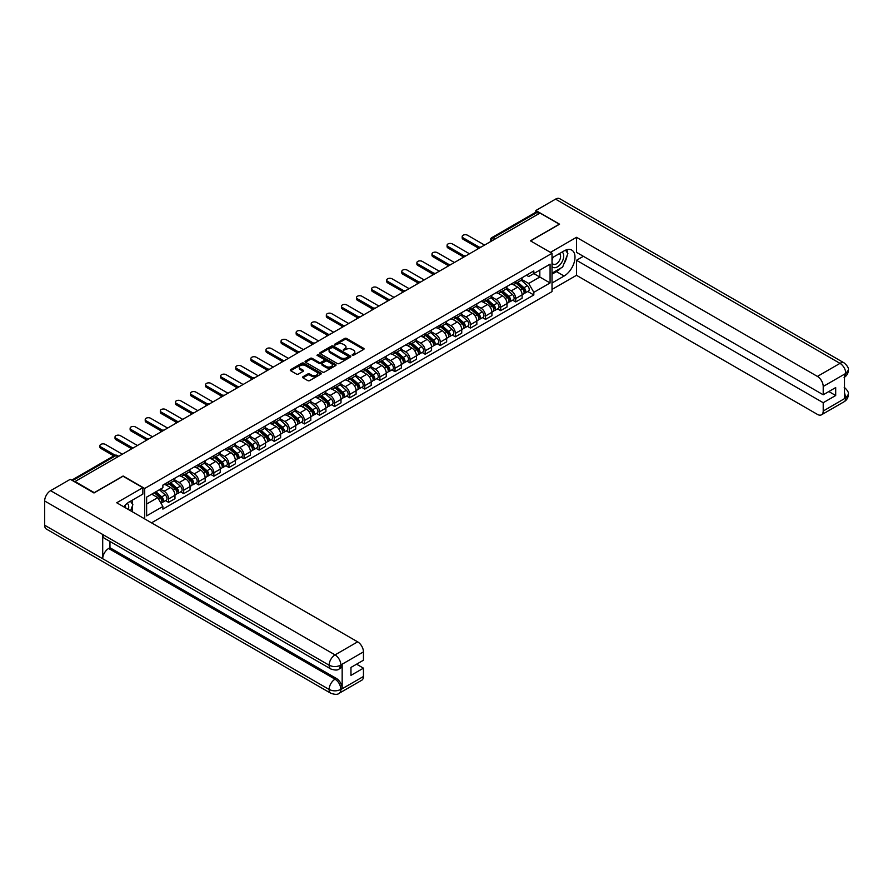 <?xml version="1.0" encoding="UTF-8"?>
<svg xmlns="http://www.w3.org/2000/svg" width="893" height="893" viewBox="0 0 893 893"><rect width="100%" height="100%" fill="white"/><g stroke="black" fill="none" stroke-linecap="round" stroke-linejoin="round"><path stroke-width="1.34" d="M352.255 355.247L353.583 355.247L363.674 349.431A1.339 0.77 0 0 0 364.065 348.873A1.339 0.77 0 0 0 363.674 348.326L346.573 338.458A1.339 0.77 0 0 0 344.676 338.458L334.585 344.285L334.585 345.055L337.219 344.296A4.298 2.478 0 0 1 343.303 344.296L344.72 345.122A4.298 2.478 0 0 1 345.982 346.875A4.298 2.478 0 0 1 344.72 348.627L343.414 350.156L346.049 349.397A4.298 2.478 0 0 1 352.132 349.397L353.561 350.223A4.298 2.478 0 0 1 354.811 351.976A4.298 2.478 0 0 1 353.561 353.728L352.255 355.247L352.255 354.488M302.984 376.734A1.339 0.77 0 0 0 302.593 377.281A1.339 0.77 0 0 0 302.984 377.828L307.784 380.597A1.339 0.77 0 0 0 309.681 380.597L320.888 374.122A1.339 0.77 0 0 0 321.279 373.575A1.339 0.77 0 0 0 320.888 373.028L303.787 363.161A1.339 0.77 0 0 0 301.89 363.161L290.683 369.635A1.339 0.77 0 0 0 290.292 370.182A1.339 0.77 0 0 0 290.683 370.729L296.476 374.067A1.339 0.77 0 0 0 298.385 374.067L303.173 371.298A1.339 0.77 0 0 0 303.564 370.751A1.339 0.77 0 0 0 303.173 370.204L300.305 368.552A3.594 2.076 0 0 1 299.255 367.079A3.594 2.076 0 0 1 301.466 365.159A3.594 2.076 0 0 1 305.384 365.617L316.635 372.113A3.594 2.076 0 0 1 317.685 373.575A3.594 2.076 0 0 1 315.475 375.495A3.594 2.076 0 0 1 311.557 375.049L309.681 373.966A1.339 0.77 0 0 0 307.784 373.966L302.984 376.734L302.984 377.828L307.784 375.082L307.784 373.966M144.688 488.46L123.111 476.002L94.278 492.646L75.034 481.528L540.019 213.07L559.275 224.188L530.442 240.831L552.019 253.288L144.688 488.46L144.688 518.9M337.32 363.54A1.339 0.77 0 0 0 339.217 363.54L350.424 357.077A1.339 0.77 0 0 0 350.815 356.53A1.339 0.77 0 0 0 350.424 355.972L333.323 346.104A1.339 0.77 0 0 0 331.426 346.104L320.219 352.579A1.339 0.77 0 0 0 319.828 353.126A1.339 0.77 0 0 0 320.219 353.673L337.32 363.54M317.316 355.459L335.634 365.605L324.449 372.068A1.339 0.77 0 0 1 322.552 372.068L305.451 362.201L310.251 359.455L310.251 358.339L305.451 361.107A1.339 0.77 0 0 0 305.06 361.654A1.339 0.77 0 0 0 305.451 362.201L305.451 361.107M310.251 359.455A1.339 0.77 0 0 1 312.148 359.455L312.148 358.339A1.339 0.77 0 0 0 310.251 358.339M312.148 358.339L319.08 362.335A1.339 0.77 0 0 0 320.978 362.335L324.159 360.504A1.339 0.77 0 0 0 324.561 359.957A1.339 0.77 0 0 0 324.159 359.399L316.948 355.235L318.276 354.465L335.656 364.5A1.339 0.77 0 0 1 336.047 365.047A1.339 0.77 0 0 1 335.656 365.605L335.656 364.5M151.509 522.84L552.019 291.609L552.019 253.288M495.224 238.933L493.193 237.761A2.735 1.585 60 0 0 491.82 237.627L535.655 212.322A2.735 1.585 60 0 1 537.017 212.456L493.193 237.761A2.735 1.585 120 0 0 491.25 241.11L491.25 241.222M539.048 213.628L537.017 212.456M515.73 281.384A6.296 3.639 60 0 1 514.424 284.22L520.82 280.525A6.296 3.639 -120 0 0 522.115 277.701M506.666 288.171L511.287 290.828A6.296 3.639 60 0 1 515.73 298.541L522.115 294.846A6.296 3.639 -120 0 0 517.672 287.144L513.095 284.51M522.115 294.846L522.115 298.262L515.73 301.946L512.671 300.182M514.424 284.22A6.296 3.639 60 0 1 511.332 283.929M515.73 298.541L515.73 301.946M500.638 290.102A6.296 3.639 60 0 1 499.332 292.926L505.717 289.243A6.296 3.639 -120 0 0 507.023 286.419M497.58 308.889L500.638 310.664L507.023 306.969L507.023 303.564A6.296 3.639 -120 0 0 502.569 295.862L498.004 293.217M499.332 292.926A6.296 3.639 60 0 1 496.24 292.647M491.574 296.878L496.184 299.546A6.296 3.639 60 0 1 500.638 307.248L500.638 310.664M485.546 298.82A6.296 3.639 60 0 1 484.24 301.644L490.625 297.961A6.296 3.639 -120 0 0 491.931 295.136M482.488 317.607L485.546 319.37L491.931 315.687L491.931 312.282A6.296 3.639 -120 0 0 487.478 304.569L482.912 301.934M484.24 301.644A6.296 3.639 60 0 1 481.148 301.354M476.482 305.596L481.093 308.252A6.296 3.639 60 0 1 485.546 315.966L485.546 319.37M470.455 307.527A6.296 3.639 60 0 1 469.149 310.362L475.534 306.667A6.296 3.639 -120 0 0 476.84 303.843M467.396 326.325L470.455 328.088L476.84 324.405L476.84 320.989A6.296 3.639 -120 0 0 472.386 313.287L467.82 310.641M469.149 310.362A6.296 3.639 60 0 1 466.046 310.072M461.391 314.314L466.001 316.97A6.296 3.639 60 0 1 470.455 324.684L470.455 328.088M455.363 316.245A6.296 3.639 60 0 1 454.057 319.069L460.442 315.385A6.296 3.639 -120 0 0 461.748 312.561M452.293 335.031L455.363 336.806L461.748 333.111L461.748 329.707A6.296 3.639 -120 0 0 457.294 322.005L452.729 319.359M454.057 319.069A6.296 3.639 60 0 1 450.954 318.79M446.299 323.02L450.909 325.688A6.296 3.639 60 0 1 455.363 333.39L455.363 336.806M440.271 324.963A6.296 3.639 60 0 1 438.965 327.787L445.35 324.103A6.296 3.639 -120 0 0 446.656 321.268M437.202 343.749L440.271 345.513L446.656 341.829L446.656 338.425A6.296 3.639 -120 0 0 442.202 330.711L437.626 328.077M438.965 327.787A6.296 3.639 60 0 1 435.862 327.497M431.207 331.738L435.817 334.395A6.296 3.639 60 0 1 440.271 342.108L440.271 345.513M425.168 333.669A6.296 3.639 60 0 1 423.874 336.494L430.259 332.81A6.296 3.639 -120 0 0 431.553 329.986M422.11 352.467L425.168 354.231L431.565 350.547L431.565 347.131A6.296 3.639 -120 0 0 427.111 339.429L422.534 336.784M423.874 336.494A6.296 3.639 60 0 1 420.77 336.214M416.116 340.456L420.726 343.113A6.296 3.639 60 0 1 425.168 350.826L425.168 354.231M410.077 342.387A6.296 3.639 60 0 1 408.782 345.211L415.167 341.528A6.296 3.639 -120 0 0 416.462 338.704M407.018 361.174L410.077 362.949L416.462 359.254L416.462 355.849A6.296 3.639 -120 0 0 412.019 348.136L407.442 345.502M408.782 345.211A6.296 3.639 60 0 1 405.679 344.932M401.013 349.163L405.634 351.831A6.296 3.639 60 0 1 410.077 359.533L410.077 362.949M394.985 351.105A6.296 3.639 60 0 1 393.679 353.929L400.064 350.246A6.296 3.639 -120 0 0 401.37 347.41M391.927 369.892L394.985 371.655L401.37 367.972L401.37 364.567A6.296 3.639 -120 0 0 396.927 356.854L392.351 354.22M393.679 353.929A6.296 3.639 60 0 1 390.587 353.639M385.921 357.881L390.531 360.538A6.296 3.639 60 0 1 394.985 368.251L394.985 371.655M379.893 359.812A6.296 3.639 60 0 1 378.587 362.636L384.972 358.953A6.296 3.639 -120 0 0 386.278 356.128M376.835 378.61L379.893 380.373L386.278 376.69L386.278 373.274A6.296 3.639 -120 0 0 381.824 365.572L377.259 362.926M378.587 362.636A6.296 3.639 60 0 1 375.495 362.357M370.829 366.588L375.44 369.255A6.296 3.639 60 0 1 379.893 376.969L379.893 380.373M364.802 368.53A6.296 3.639 60 0 1 363.496 371.354L369.881 367.67A6.296 3.639 -120 0 0 371.187 364.846M361.743 387.316L364.802 389.091L371.187 385.396L371.187 381.992A6.296 3.639 -120 0 0 366.733 374.279L362.167 371.644M363.496 371.354A6.296 3.639 60 0 1 360.404 371.075M355.738 375.306L360.348 377.973A6.296 3.639 60 0 1 364.802 385.676L364.802 389.091M349.71 377.248A6.296 3.639 60 0 1 348.404 380.072L354.789 376.377A6.296 3.639 -120 0 0 356.095 373.553M346.64 396.034L349.71 397.798L356.095 394.114L356.095 390.71A6.296 3.639 -120 0 0 351.641 382.997L347.076 380.362M348.404 380.072A6.296 3.639 60 0 1 345.301 379.782M340.646 384.023L345.256 386.68A6.296 3.639 60 0 1 349.71 394.393L349.71 397.798M334.618 385.955A6.296 3.639 60 0 1 333.312 388.779L339.697 385.095A6.296 3.639 -120 0 0 341.003 382.271M331.549 404.741L334.618 406.516L341.003 402.832L341.003 399.417A6.296 3.639 -120 0 0 336.549 391.714L331.984 389.069M333.312 388.779A6.296 3.639 60 0 1 330.209 388.5M325.554 392.73L330.164 395.398A6.296 3.639 60 0 1 334.618 403.111L334.618 406.516M319.515 394.673A6.296 3.639 60 0 1 318.221 397.497L324.606 393.813A6.296 3.639 -120 0 0 325.912 390.989M316.457 413.459L319.515 415.223L325.912 411.539L325.912 408.134A6.296 3.639 -120 0 0 321.458 400.421L316.881 397.787M318.221 397.497A6.296 3.639 60 0 1 315.117 397.218M310.463 401.448L315.073 404.116A6.296 3.639 60 0 1 319.515 411.818L319.515 415.223M304.424 403.39A6.296 3.639 60 0 1 303.129 406.215L309.514 402.52A6.296 3.639 -120 0 0 310.809 399.696M301.365 422.177L304.424 423.941L310.809 420.257L310.809 416.852A6.296 3.639 -120 0 0 306.366 409.139L301.789 406.505M303.129 406.215A6.296 3.639 60 0 1 300.026 405.924M295.36 410.166L299.981 412.823A6.296 3.639 60 0 1 304.424 420.536L304.424 423.941M289.332 412.097A6.296 3.639 60 0 1 288.026 414.921L294.411 411.238A6.296 3.639 -120 0 0 295.717 408.414M286.273 430.884L289.332 432.659L295.717 428.964L295.717 425.559A6.296 3.639 -120 0 0 291.274 417.857L286.698 415.212M288.026 414.921A6.296 3.639 60 0 1 284.934 414.642M280.268 418.873L284.889 421.541A6.296 3.639 60 0 1 289.332 429.254L289.332 432.659M274.24 420.815A6.296 3.639 60 0 1 272.934 423.639L279.319 419.956A6.296 3.639 -120 0 0 280.625 417.131M271.182 439.602L274.24 441.365L280.625 437.682L280.625 434.277A6.296 3.639 -120 0 0 276.171 426.564L271.606 423.929M272.934 423.639A6.296 3.639 60 0 1 269.842 423.36M265.176 427.591L269.786 430.259A6.296 3.639 60 0 1 274.24 437.961L274.24 441.365M259.149 429.533A6.296 3.639 60 0 1 257.843 432.357L264.228 428.662A6.296 3.639 -120 0 0 265.534 425.838M256.09 448.319L259.149 450.083L265.534 446.4L265.534 442.995A6.296 3.639 -120 0 0 261.08 435.282L256.514 432.647M257.843 432.357A6.296 3.639 60 0 1 254.751 432.067M250.085 436.309L254.695 438.965A6.296 3.639 60 0 1 259.149 446.679L259.149 450.083M244.057 438.24A6.296 3.639 60 0 1 242.751 441.064L249.136 437.38A6.296 3.639 -120 0 0 250.442 434.556M240.998 457.026L244.057 458.801L250.442 455.106L250.442 451.702A6.296 3.639 -120 0 0 245.988 444L241.423 441.354M242.751 441.064A6.296 3.639 60 0 1 239.648 440.785M234.993 445.015L239.603 447.683A6.296 3.639 60 0 1 244.057 455.385L244.057 458.801M228.965 446.958A6.296 3.639 60 0 1 227.659 449.782L234.044 446.098A6.296 3.639 -120 0 0 235.35 443.274M225.896 465.744L228.965 467.508L235.35 463.824L235.35 460.42A6.296 3.639 -120 0 0 230.896 452.706L226.331 450.072M227.659 449.782A6.296 3.639 60 0 1 224.556 449.492M219.901 453.733L224.511 456.401A6.296 3.639 60 0 1 228.965 464.103L228.965 467.508M213.873 455.664A6.296 3.639 60 0 1 212.567 458.5L218.952 454.805A6.296 3.639 -120 0 0 220.258 451.981M210.804 474.462L213.873 476.226L220.258 472.542L220.258 469.126A6.296 3.639 -120 0 0 215.805 461.424L211.228 458.779M212.567 458.5A6.296 3.639 60 0 1 209.464 458.209M204.81 462.451L209.42 465.108A6.296 3.639 60 0 1 213.873 472.821L213.873 476.226M198.771 464.382A6.296 3.639 60 0 1 197.476 467.206L203.861 463.523A6.296 3.639 -120 0 0 205.156 460.699M195.712 483.169L198.771 484.944L205.156 481.249L205.156 477.844A6.296 3.639 -120 0 0 200.713 470.142L196.136 467.497M197.476 467.206A6.296 3.639 60 0 1 194.373 466.927M189.718 471.158L194.328 473.826A6.296 3.639 60 0 1 198.771 481.528L198.771 484.944M183.679 473.1A6.296 3.639 60 0 1 182.373 475.924L188.769 472.241A6.296 3.639 -120 0 0 190.064 469.405M180.62 491.887L183.679 493.65L190.064 489.967L190.064 486.562A6.296 3.639 -120 0 0 185.621 478.849L181.045 476.215M182.373 475.924A6.296 3.639 60 0 1 179.281 475.634M174.615 479.876L179.236 482.533A6.296 3.639 60 0 1 183.679 490.246L183.679 493.65M168.587 481.807A6.296 3.639 60 0 1 167.281 484.642L173.666 480.947A6.296 3.639 -120 0 0 174.972 478.123M165.529 500.605L168.587 502.368L174.972 498.685L174.972 495.269A6.296 3.639 -120 0 0 170.518 487.567L165.953 484.921M167.281 484.642A6.296 3.639 60 0 1 164.189 484.352M160.461 489.13L164.133 491.25A6.296 3.639 60 0 1 168.587 498.964L168.587 502.368M526.423 275.223L528.701 276.529L550.077 264.183L539.818 270.11L539.818 277.031L528.701 283.461L521.769 279.453M146.631 504.043L157.748 497.624L162.883 506.498L146.631 515.886L146.631 497.122L162.883 487.734L162.883 485.111L533.824 270.947L533.824 273.571L550.077 282.958L533.824 292.335L528.701 283.461M550.077 264.183L550.077 282.958M162.883 506.498L162.883 509.122L533.824 294.969L533.824 292.335M157.748 497.624L151.754 494.153M527.763 291.464L533.824 294.969M352.623 355.381L353.561 354.845A4.298 2.478 0 0 0 354.811 353.092L354.811 351.976M345.982 346.875L345.982 347.991A4.298 2.478 0 0 1 344.72 349.743L343.794 350.279M363.674 348.326L363.674 349.431L346.573 339.574A1.339 0.77 0 0 0 344.676 339.574L334.964 345.189M350.402 357.088L333.323 347.221A1.339 0.77 0 0 0 331.426 347.221L320.241 353.684M348.047 356.91L348.047 356.14L333.044 347.477L330.332 348.27A4.298 2.478 0 0 0 329.082 350.034A4.298 2.478 0 0 0 330.332 351.786L340.59 357.702A4.298 2.478 0 0 0 346.674 357.702L348.047 356.91L348.047 358.026L348.326 356.53M329.082 350.034L329.082 351.15A4.298 2.478 0 0 0 330.332 352.902L330.332 351.786M348.047 358.026L346.674 358.819A4.298 2.478 0 0 1 340.59 358.819L330.332 352.902M312.148 359.455L319.08 363.451A1.339 0.77 0 0 0 320.978 363.451L324.159 361.62A1.339 0.77 0 0 0 324.561 361.073L324.561 359.957M326.28 366.487A3.594 2.076 0 0 0 330.187 366.945A3.594 2.076 0 0 0 332.408 365.025A3.594 2.076 0 0 0 331.359 363.563L327.396 361.263A1.339 0.77 0 0 0 325.487 361.263L322.306 363.105A1.339 0.77 0 0 0 321.915 363.652A1.339 0.77 0 0 0 322.306 364.199L326.28 366.487L326.28 367.603A3.594 2.076 0 0 0 330.187 368.061A3.594 2.076 0 0 0 332.408 366.141L332.408 365.025M321.915 363.652L321.915 364.768A1.339 0.77 0 0 0 322.306 365.315L322.306 364.199M326.28 367.603L322.306 365.315M317.685 373.575L317.685 374.692A3.594 2.076 0 0 1 315.475 376.612A3.594 2.076 0 0 1 311.557 376.165L309.681 375.082A1.339 0.77 0 0 0 307.784 375.082M299.255 367.079L299.255 368.195A3.594 2.076 0 0 0 300.305 369.669L300.305 368.552M303.173 370.204L303.173 371.298L300.305 369.669M320.888 373.028L320.888 374.122L303.787 364.277A1.339 0.77 0 0 0 301.89 364.277L290.705 370.74M516.165 283.215L522.316 288.696A3.416 1.976 60 0 1 523.398 293.987L522.115 294.723M516.333 283.36L519.224 285.023M516.79 282.858L523.633 288.964A1.641 0.949 60 0 1 524.146 291.498A1.641 0.949 60 0 1 524.001 291.553M517.817 282.266L523.968 287.747A3.416 1.976 60 0 1 525.039 293.038A3.416 1.976 60 0 1 524.001 293.15M521.244 280.201L527.45 285.738A3.416 1.976 60 0 1 528.522 291.029L525.039 293.038M478.079 247.919L463.099 239.268A3.148 1.819 180 0 1 462.183 237.984L462.183 236.533A3.148 1.819 -0 0 0 463.099 237.817L479.318 247.182M484.575 245.084L467.552 235.25A3.148 1.819 -0 0 0 464.126 234.859A3.148 1.819 -0 0 0 462.183 236.533M501.073 291.922L507.224 297.414A3.416 1.976 60 0 1 508.296 302.705L507.023 303.441M501.241 292.067L504.132 293.741M501.699 291.564L508.541 297.67A1.641 0.949 60 0 1 509.055 300.215A1.641 0.949 60 0 1 508.91 300.271M502.726 290.973L508.876 296.465A3.416 1.976 60 0 1 509.948 301.756A3.416 1.976 60 0 1 508.91 301.867M506.152 288.919L512.359 294.456A3.416 1.976 60 0 1 513.43 299.747L509.948 301.756M485.982 300.64L492.132 306.132A3.416 1.976 60 0 1 493.204 311.411L491.931 312.148M486.149 300.785L489.04 302.459M486.607 300.282L493.449 306.388A1.641 0.949 60 0 1 493.963 308.922A1.641 0.949 60 0 1 493.818 308.989M487.623 299.691L493.773 305.172A3.416 1.976 60 0 1 494.856 310.463A3.416 1.976 60 0 1 493.818 310.574M491.061 297.626L497.256 303.162A3.416 1.976 60 0 1 498.339 308.453L494.856 310.463M560.726 268.146A15.393 8.885 120 0 1 556.462 271.617L564.108 276.026A15.393 8.885 120 0 0 574.166 262.464A15.393 8.885 120 0 0 571.81 250.129A15.393 8.885 120 0 0 564.108 250.888L552.019 257.876M564.108 276.026L552.019 283.014M552.019 289.432L576.487 275.301L576.487 260.276L823.212 402.721L823.212 411.037L845.939 397.798L844.499 398.468L844.499 374.446L845.805 373.419L823.212 386.457A8.204 4.744 -120 0 0 817.408 376.411L840 363.362L555.546 199.139L535.856 210.502L559.565 224.188L530.587 240.92M583.363 256.313L576.487 260.276M828.816 391.547L835.692 395.51L835.692 387.573L823.212 394.784L576.487 252.339L576.487 237.315L817.408 376.411M550.423 252.373L576.487 237.315M576.487 275.301L817.408 414.385A8.204 4.744 -120 0 0 821.504 414.798A8.204 4.744 -120 0 0 823.212 411.037M555.546 199.139A8.417 4.856 -60 0 1 559.755 198.715L844.198 362.949A8.417 4.856 -60 0 0 840 363.362A8.204 4.744 60 0 1 845.805 373.419M535.856 212.233L535.856 210.502M823.212 394.784L823.212 386.457M835.692 395.51L823.212 402.721M563.784 264.116A15.393 8.885 120 0 0 567.1 255.577M567.345 252.819A15.393 8.885 120 0 0 566.966 249.683M556.462 271.617L552.019 274.184M844.499 392.73L845.805 397.72M844.198 387.249C847.502 390.219 848.886 392.585 848.35 394.36L845.95 397.787M844.198 362.949C847.502 365.884 848.886 368.284 848.35 370.126L845.95 373.497M142.858 487.678L116.726 502.759L357.646 641.844A8.204 4.744 60 0 1 363.451 651.901L340.858 664.95L339.15 668.98C337.777 670.386 335.009 670.386 330.845 668.991L104.448 538.278A8.417 4.856 -60 0 1 102.706 534.483L44.65 500.973A8.417 4.856 -60 0 1 50.6 490.67L70.29 479.295L93.988 492.981L123.022 476.226L142.858 487.678L142.858 494.097L129.117 502.033A15.393 8.885 120 0 0 123.725 506.8M131.963 511.555L135.211 513.43M132.309 511.365L132.309 506.208M132.309 503.898L132.309 500.192M363.451 651.901L363.451 660.228L350.96 667.428L350.96 675.365L363.451 668.154L363.451 676.481A8.204 4.744 60 0 1 361.743 680.243L339.15 693.281A8.204 4.744 -120 0 0 340.858 689.519L363.451 676.481M339.15 693.281C337.844 694.676 335.076 694.676 330.845 693.292L46.391 529.069A8.417 4.856 -60 0 1 44.65 525.218L102.706 558.728A8.417 4.856 -60 0 1 108.656 548.481L335.054 679.193L336.36 678.434A8.204 4.744 60 0 1 342.164 688.492L342.164 664.47A8.204 4.744 60 0 1 340.456 668.232L339.15 668.98M44.65 500.973L44.65 525.218M330.845 668.991A8.417 4.856 -60 0 1 329.104 665.196L102.706 534.483L102.706 558.728L329.104 689.441C332.966 691.305 336.828 691.305 340.713 689.441L340.858 689.519M363.451 668.154L356.575 664.191M109.962 541.471L109.962 547.722L336.36 678.434M109.962 547.722L108.656 548.481M50.6 490.67L335.054 654.893A8.417 4.856 -60 0 0 329.104 665.196C332.977 667.06 336.84 667.038 340.702 665.151M552.019 266.415A8.897 5.135 120 0 0 559.085 265.656A8.897 5.135 120 0 0 563.717 255.978A8.897 5.135 120 0 0 562.11 252.049M552.756 257.441A8.897 5.135 120 0 0 552.019 259.048M552.019 262.017A6.084 3.516 120 0 0 553.247 264.216A6.084 3.516 120 0 0 557.935 262.587A6.084 3.516 120 0 0 560.592 256.458A6.084 3.516 120 0 0 559.331 253.668A6.084 3.516 120 0 0 559.308 253.657M553.258 257.151A6.084 3.516 120 0 0 552.019 260.801M565.503 250.185L567.881 253.579L562.657 267.04L552.209 273.068M128.425 509.512A8.897 5.135 120 0 0 128.726 507.112A8.897 5.135 120 0 0 127.252 503.295M125.589 507.871A6.084 3.516 120 0 0 125.6 507.604A6.084 3.516 120 0 0 124.964 505.371M130.456 501.263L132.878 504.712L130.545 510.74M462.976 256.626L448.007 247.986A3.148 1.819 180 0 1 447.08 246.702L447.08 245.251A3.148 1.819 -0 0 0 448.007 246.535L464.226 255.9M469.484 253.791L452.461 243.968A3.148 1.819 -0 0 0 449.023 243.566A3.148 1.819 -0 0 0 447.08 245.251M447.884 265.344L432.915 256.704A3.148 1.819 180 0 1 431.989 255.42L431.989 253.958A3.148 1.819 -0 0 0 432.915 255.253L449.134 264.618M454.392 262.509L437.369 252.674A3.148 1.819 -0 0 0 433.931 252.284A3.148 1.819 -0 0 0 431.989 253.958M470.89 309.358L477.041 314.838A3.416 1.976 60 0 1 478.112 320.129L476.84 320.866M471.058 309.503L473.949 311.166M471.515 308.989L478.358 315.106A1.641 0.949 60 0 1 478.871 317.64A1.641 0.949 60 0 1 478.715 317.696M472.531 308.398L478.681 313.889A3.416 1.976 60 0 1 479.753 319.181A3.416 1.976 60 0 1 478.726 319.292M475.969 306.344L482.164 311.88A3.416 1.976 60 0 1 483.247 317.171L479.753 319.181M455.798 318.064L461.949 323.556A3.416 1.976 60 0 1 463.02 328.847L461.748 329.584M455.955 318.209L458.857 319.884M456.412 317.707L463.255 323.813A1.641 0.949 60 0 1 463.78 326.358A1.641 0.949 60 0 1 463.623 326.414M457.439 317.115L463.59 322.607A3.416 1.976 60 0 1 464.661 327.898A3.416 1.976 60 0 1 463.634 327.999M460.866 315.062L467.072 320.598A3.416 1.976 60 0 1 468.144 325.878L464.661 327.898M440.707 326.782L446.857 332.263A3.416 1.976 60 0 1 447.929 337.554L446.656 338.291M440.863 326.927L443.765 328.602M441.321 326.425L448.163 332.531A1.641 0.949 60 0 1 448.688 335.065A1.641 0.949 60 0 1 448.532 335.132M442.348 325.833L448.498 331.314A3.416 1.976 60 0 1 449.57 336.605A3.416 1.976 60 0 1 448.543 336.717M445.774 323.768L451.981 329.305A3.416 1.976 60 0 1 453.052 334.596L449.57 336.605M432.792 274.062L417.824 265.411A3.148 1.819 180 0 1 416.897 264.127L416.897 262.676A3.148 1.819 -0 0 0 417.824 263.96L434.043 273.325M439.3 271.226L422.266 261.392A3.148 1.819 -0 0 0 418.839 261.002A3.148 1.819 -0 0 0 416.897 262.676M417.701 282.768L402.732 274.129A3.148 1.819 180 0 1 401.805 272.845L401.805 271.394A3.148 1.819 -0 0 0 402.732 272.678L418.951 282.043M424.208 279.933L407.175 270.11A3.148 1.819 -0 0 0 403.748 269.708A3.148 1.819 -0 0 0 401.805 271.394M402.609 291.486L387.629 282.847A3.148 1.819 180 0 1 386.714 281.552L386.714 280.101A3.148 1.819 -0 0 0 387.629 281.384L403.859 290.761M409.117 288.651L392.083 278.817A3.148 1.819 -0 0 0 388.656 278.426A3.148 1.819 -0 0 0 386.714 280.101M425.615 335.489L431.765 340.981A3.416 1.976 60 0 1 432.837 346.272L431.553 347.009M425.771 335.645L428.662 337.308M426.229 335.132L433.072 341.238A1.641 0.949 60 0 1 433.585 343.783A1.641 0.949 60 0 1 433.44 343.838M427.256 334.54L433.406 340.032A3.416 1.976 60 0 1 434.478 345.323A3.416 1.976 60 0 1 433.451 345.435M430.683 332.486L436.889 338.023A3.416 1.976 60 0 1 437.961 343.314L434.478 345.323M387.517 300.204L372.537 291.553A3.148 1.819 180 0 1 371.622 290.27L371.622 288.819A3.148 1.819 -0 0 0 372.537 290.102L388.768 299.468M394.014 297.369L376.991 287.535A3.148 1.819 -0 0 0 373.564 287.144A3.148 1.819 -0 0 0 371.622 288.819M410.512 344.207L416.663 349.699A3.416 1.976 60 0 1 417.745 354.99L416.462 355.727M410.68 344.352L413.571 346.026M411.137 343.85L417.98 349.956A1.641 0.949 60 0 1 418.493 352.501A1.641 0.949 60 0 1 418.348 352.556M412.164 343.258L418.315 348.75A3.416 1.976 60 0 1 419.386 354.041A3.416 1.976 60 0 1 418.348 354.141M415.591 341.204L421.797 346.741A3.416 1.976 60 0 1 422.869 352.021L419.386 354.041M372.426 308.911L357.446 300.271A3.148 1.819 180 0 1 356.53 298.988L356.53 297.536A3.148 1.819 -0 0 0 357.446 298.82L373.676 308.185M378.922 306.076L361.899 296.253A3.148 1.819 -0 0 0 358.473 295.851A3.148 1.819 -0 0 0 356.53 297.536M395.42 352.925L401.571 358.406A3.416 1.976 60 0 1 402.643 363.697L401.37 364.433M395.588 353.07L398.479 354.744M396.046 352.568L402.888 358.673A1.641 0.949 60 0 1 403.402 361.207A1.641 0.949 60 0 1 403.256 361.274M397.072 351.976L403.223 357.457A3.416 1.976 60 0 1 404.295 362.748A3.416 1.976 60 0 1 403.256 362.859M400.499 349.911L406.706 355.447A3.416 1.976 60 0 1 407.777 360.739L404.295 362.748M357.323 317.629L342.354 308.989A3.148 1.819 180 0 1 341.427 307.694L341.427 306.243A3.148 1.819 -0 0 0 342.354 307.527L358.573 316.903M363.831 314.794L346.808 304.959A3.148 1.819 -0 0 0 343.37 304.569A3.148 1.819 -0 0 0 341.427 306.243M380.329 361.632L386.479 367.123A3.416 1.976 60 0 1 387.551 372.414L386.278 373.151M380.496 361.777L383.387 363.451M380.954 361.274L387.796 367.38A1.641 0.949 60 0 1 388.31 369.925A1.641 0.949 60 0 1 388.165 369.981M381.97 360.683L388.12 366.175A3.416 1.976 60 0 1 389.203 371.466A3.416 1.976 60 0 1 388.165 371.577M385.408 358.629L391.603 364.165A3.416 1.976 60 0 1 392.686 369.456L389.203 371.466M342.231 326.347L327.262 317.696A3.148 1.819 180 0 1 326.336 316.412L326.336 314.961A3.148 1.819 -0 0 0 327.262 316.245L343.481 325.61M348.739 323.512L331.716 313.677A3.148 1.819 -0 0 0 328.278 313.287A3.148 1.819 -0 0 0 326.336 314.961M365.237 370.349L371.388 375.841A3.416 1.976 60 0 1 372.459 381.132L371.187 381.869M365.404 370.495L368.296 372.169M365.862 369.992L372.705 376.098A1.641 0.949 60 0 1 373.218 378.643A1.641 0.949 60 0 1 373.062 378.699M366.878 369.401L373.028 374.893A3.416 1.976 60 0 1 374.111 380.184A3.416 1.976 60 0 1 373.073 380.284M370.316 367.347L376.511 372.883A3.416 1.976 60 0 1 377.594 378.163L374.111 380.184M327.139 335.054L312.17 326.414A3.148 1.819 180 0 1 311.244 325.13L311.244 323.679A3.148 1.819 -0 0 0 312.17 324.963L328.39 334.328M333.647 332.218L316.613 322.395A3.148 1.819 -0 0 0 313.186 321.993A3.148 1.819 -0 0 0 311.244 323.679M350.145 379.067L356.296 384.548A3.416 1.976 60 0 1 357.367 389.839L356.095 390.576M350.302 379.212L353.204 380.876M350.759 378.71L357.613 384.816A1.641 0.949 60 0 1 358.126 387.35A1.641 0.949 60 0 1 357.97 387.406M351.786 378.119L357.937 383.599A3.416 1.976 60 0 1 359.008 388.89A3.416 1.976 60 0 1 357.981 389.002M355.213 376.053L361.419 381.59A3.416 1.976 60 0 1 362.491 386.881L359.008 388.89M312.048 343.772L297.079 335.121A3.148 1.819 180 0 1 296.152 333.837L296.152 332.386A3.148 1.819 -0 0 0 297.079 333.669L313.298 343.035M318.555 340.936L301.521 331.102A3.148 1.819 -0 0 0 298.095 330.711A3.148 1.819 -0 0 0 296.152 332.386M335.054 387.774L341.204 393.266A3.416 1.976 60 0 1 342.276 398.557L341.003 399.294M335.21 387.919L338.112 389.594M335.668 387.417L342.51 393.523A1.641 0.949 60 0 1 343.035 396.068A1.641 0.949 60 0 1 342.879 396.124M336.694 386.825L342.845 392.317A3.416 1.976 60 0 1 343.917 397.608A3.416 1.976 60 0 1 342.89 397.72M340.121 384.771L346.328 390.308A3.416 1.976 60 0 1 347.399 395.599L343.917 397.608M296.956 352.489L281.976 343.838A3.148 1.819 180 0 1 281.061 342.555L281.061 341.104A3.148 1.819 -0 0 0 281.976 342.387L298.206 351.753M303.464 349.654L286.43 339.82A3.148 1.819 -0 0 0 283.003 339.429A3.148 1.819 -0 0 0 281.061 341.104M319.962 396.492L326.112 401.984A3.416 1.976 60 0 1 327.184 407.275L325.9 408.012M320.118 396.637L323.02 398.311M320.576 396.135L327.418 402.241A1.641 0.949 60 0 1 327.932 404.775A1.641 0.949 60 0 1 327.787 404.842M321.603 395.543L327.753 401.035A3.416 1.976 60 0 1 328.825 406.315A3.416 1.976 60 0 1 327.798 406.427M325.03 393.489L331.236 399.015A3.416 1.976 60 0 1 332.308 404.306L328.825 406.315M281.864 361.196L266.884 352.556A3.148 1.819 180 0 1 265.969 351.273L265.969 349.822A3.148 1.819 -0 0 0 266.884 351.105L283.114 360.471M288.372 358.361L271.338 348.527A3.148 1.819 -0 0 0 267.911 348.136A3.148 1.819 -0 0 0 265.969 349.822M304.859 405.21L311.01 410.691A3.416 1.976 60 0 1 312.092 415.982L310.809 416.718M305.026 405.355L307.918 407.018M305.484 404.853L312.327 410.959A1.641 0.949 60 0 1 312.84 413.492A1.641 0.949 60 0 1 312.695 413.548M306.511 404.261L312.662 409.742A3.416 1.976 60 0 1 313.733 415.033A3.416 1.976 60 0 1 312.695 415.145M309.938 402.196L316.144 407.733A3.416 1.976 60 0 1 317.216 413.024L313.733 415.033M266.773 369.914L251.793 361.263A3.148 1.819 180 0 1 250.877 359.979L250.877 358.528A3.148 1.819 -0 0 0 251.793 359.812L268.023 369.177M273.269 367.079L256.246 357.245A3.148 1.819 -0 0 0 252.819 356.854A3.148 1.819 -0 0 0 250.877 358.528M289.767 413.917L295.918 419.409A3.416 1.976 60 0 1 296.989 424.7L295.717 425.436M289.935 414.062L292.826 415.736M290.392 413.559L297.235 419.665A1.641 0.949 60 0 1 297.749 422.21A1.641 0.949 60 0 1 297.603 422.266M291.419 412.968L297.57 418.46A3.416 1.976 60 0 1 298.642 423.751A3.416 1.976 60 0 1 297.603 423.862M294.846 410.914L301.053 416.451A3.416 1.976 60 0 1 302.124 421.742L298.642 423.751M251.681 378.632L236.701 369.981A3.148 1.819 180 0 1 235.774 368.697L235.774 367.246A3.148 1.819 -0 0 0 236.701 368.53L252.92 377.895M258.177 375.786L241.155 365.963A3.148 1.819 -0 0 0 237.728 365.561A3.148 1.819 -0 0 0 235.774 367.246M274.676 422.635L280.826 428.127A3.416 1.976 60 0 1 281.898 433.406L280.625 434.143M274.843 422.78L277.734 424.454M275.301 422.277L282.143 428.383A1.641 0.949 60 0 1 282.657 430.917A1.641 0.949 60 0 1 282.512 430.984M276.328 421.686L282.478 427.178A3.416 1.976 60 0 1 283.55 432.458A3.416 1.976 60 0 1 282.512 432.569M279.755 419.621L285.961 425.157A3.416 1.976 60 0 1 287.033 430.448L283.55 432.458M236.578 387.339L221.609 378.699A3.148 1.819 180 0 1 220.683 377.415L220.683 375.964A3.148 1.819 -0 0 0 221.609 377.248L237.828 386.613M243.086 384.503L226.063 374.669A3.148 1.819 -0 0 0 222.625 374.279A3.148 1.819 -0 0 0 220.683 375.964M259.584 431.352L265.734 436.833A3.416 1.976 60 0 1 266.806 442.124L265.534 442.861M259.751 431.498L262.642 433.161M260.209 430.995L267.052 437.101A1.641 0.949 60 0 1 267.565 439.635A1.641 0.949 60 0 1 267.409 439.691M261.225 430.404L267.375 435.884A3.416 1.976 60 0 1 268.458 441.175A3.416 1.976 60 0 1 267.42 441.287M264.663 428.339L270.858 433.875A3.416 1.976 60 0 1 271.941 439.166L268.458 441.175M221.486 396.057L206.517 387.406A3.148 1.819 180 0 1 205.591 386.122L205.591 384.671A3.148 1.819 -0 0 0 206.517 385.955L222.737 395.32M227.994 393.221L210.971 383.387A3.148 1.819 -0 0 0 207.533 382.997A3.148 1.819 -0 0 0 205.591 384.671M244.492 440.059L250.643 445.551A3.416 1.976 60 0 1 251.714 450.842L250.442 451.579M244.649 440.204L247.551 441.879M245.106 439.702L251.96 445.808A1.641 0.949 60 0 1 252.473 448.353A1.641 0.949 60 0 1 252.317 448.409M246.133 439.11L252.284 444.602A3.416 1.976 60 0 1 253.355 449.893A3.416 1.976 60 0 1 252.328 450.005M249.56 437.057L255.766 442.593A3.416 1.976 60 0 1 256.838 447.884L253.355 449.893M206.395 404.763L191.426 396.124A3.148 1.819 180 0 1 190.499 394.84L190.499 393.389A3.148 1.819 -0 0 0 191.426 394.673L207.645 404.038M212.902 401.928L195.868 392.105A3.148 1.819 -0 0 0 192.441 391.703A3.148 1.819 -0 0 0 190.499 393.389M229.401 448.777L235.551 454.269A3.416 1.976 60 0 1 236.623 459.549L235.35 460.286M229.557 448.922L232.459 450.597M230.014 448.42L236.857 454.526A1.641 0.949 60 0 1 237.382 457.06A1.641 0.949 60 0 1 237.225 457.127M231.041 447.828L237.192 453.32A3.416 1.976 60 0 1 238.264 458.6A3.416 1.976 60 0 1 237.237 458.712M234.468 445.763L240.675 451.3A3.416 1.976 60 0 1 241.746 456.591L238.264 458.6M191.303 413.481L176.334 404.842A3.148 1.819 180 0 1 175.408 403.558L175.408 402.096A3.148 1.819 -0 0 0 176.334 403.39L192.553 412.756M197.811 410.646L180.777 400.812A3.148 1.819 -0 0 0 177.35 400.421A3.148 1.819 -0 0 0 175.408 402.096M214.309 457.495L220.459 462.976A3.416 1.976 60 0 1 221.531 468.267L220.247 469.004M214.465 457.64L217.367 459.303M214.923 457.127L221.765 463.244A1.641 0.949 60 0 1 222.279 465.778A1.641 0.949 60 0 1 222.134 465.833M215.95 456.546L222.1 462.027A3.416 1.976 60 0 1 223.172 467.318A3.416 1.976 60 0 1 222.145 467.43M219.377 454.481L225.583 460.018A3.416 1.976 60 0 1 226.655 465.309L223.172 467.318M176.211 422.199L161.231 413.548A3.148 1.819 180 0 1 160.316 412.265L160.316 410.813A3.148 1.819 -0 0 0 161.231 412.097L177.461 421.463M182.719 419.364L165.685 409.53A3.148 1.819 -0 0 0 162.258 409.139A3.148 1.819 -0 0 0 160.316 410.813M199.206 466.202L205.357 471.694A3.416 1.976 60 0 1 206.439 476.985L205.156 477.722M199.373 466.347L202.264 468.021M199.831 465.845L206.674 471.95A1.641 0.949 60 0 1 207.187 474.496A1.641 0.949 60 0 1 207.042 474.551M200.858 465.253L207.009 470.745A3.416 1.976 60 0 1 208.08 476.036A3.416 1.976 60 0 1 207.042 476.148M204.285 463.199L210.491 468.736A3.416 1.976 60 0 1 211.563 474.027L208.08 476.036M161.12 430.906L146.139 422.266A3.148 1.819 180 0 1 145.224 420.983L145.224 419.531A3.148 1.819 -0 0 0 146.139 420.815L162.37 430.18M167.616 428.071L150.593 418.248A3.148 1.819 -0 0 0 147.166 417.846A3.148 1.819 -0 0 0 145.224 419.531M184.114 474.92L190.265 480.412A3.416 1.976 60 0 1 191.348 485.692L190.064 486.428M184.282 475.065L187.173 476.739M184.739 474.563L191.582 480.668A1.641 0.949 60 0 1 192.095 483.202A1.641 0.949 60 0 1 191.95 483.269M185.766 473.971L191.917 479.452A3.416 1.976 60 0 1 192.988 484.743A3.416 1.976 60 0 1 191.95 484.854M189.193 471.906L195.4 477.442A3.416 1.976 60 0 1 196.471 482.733L192.988 484.743M146.028 439.624L131.048 430.984A3.148 1.819 180 0 1 130.132 429.7L130.132 428.238A3.148 1.819 -0 0 0 131.048 429.533L147.267 438.898M152.524 436.789L135.502 426.954A3.148 1.819 -0 0 0 132.075 426.564A3.148 1.819 -0 0 0 130.132 428.238M169.023 483.638L175.173 489.118A3.416 1.976 60 0 1 176.245 494.409L174.972 495.146M169.19 483.783L172.081 485.446M169.648 483.269L176.49 489.386A1.641 0.949 60 0 1 177.004 491.92A1.641 0.949 60 0 1 176.859 491.976M170.675 482.678L176.825 488.17A3.416 1.976 60 0 1 177.897 493.461A3.416 1.976 60 0 1 176.859 493.572M174.102 480.624L180.308 486.16A3.416 1.976 60 0 1 181.379 491.451L177.897 493.461M130.925 448.342L115.956 439.691A3.148 1.819 180 0 1 115.03 438.407L115.03 436.956A3.148 1.819 -0 0 0 115.956 438.24L132.175 447.605M137.433 445.507L120.41 435.672A3.148 1.819 -0 0 0 116.972 435.282A3.148 1.819 -0 0 0 115.03 436.956M154.31 492.679L160.081 497.836A3.416 1.976 60 0 1 161.153 503.127L160.986 503.217M154.366 492.646L156.989 494.164M154.924 492.322L161.399 498.093A1.641 0.949 60 0 1 161.912 500.638A1.641 0.949 60 0 1 161.767 500.694M155.951 491.73L161.722 496.888A3.416 1.976 60 0 1 162.805 502.179A3.416 1.976 60 0 1 161.767 502.279M159.434 489.721L165.205 494.878A3.416 1.976 60 0 1 166.288 500.158L162.805 502.179M113.802 455.876L100.864 448.409A3.148 1.819 180 0 1 99.938 447.125L99.938 445.674A3.148 1.819 -0 0 0 100.864 446.958L115.152 455.207M122.341 454.213L105.318 444.39A3.148 1.819 -0 0 0 101.88 443.988A3.148 1.819 -0 0 0 99.938 445.674M491.351 241.166L491.25 241.11A2.735 1.585 0 0 1 490.458 239.994L490.458 241.69M183.679 490.246L190.064 486.562M198.771 481.528L205.156 477.844M213.873 472.821L220.258 469.126M228.965 464.103L235.35 460.42M244.057 455.385L250.442 451.702M259.149 446.679L265.534 442.995M274.24 437.961L280.625 434.277M289.332 429.254L295.717 425.559M304.424 420.536L310.809 416.852M319.515 411.818L325.912 408.134M334.618 403.111L341.003 399.417M349.71 394.393L356.095 390.71M364.802 385.676L371.187 381.992M379.893 376.969L386.278 373.274M394.985 368.251L401.37 364.567M410.077 359.533L416.462 355.849M425.168 350.826L431.565 347.131M440.271 342.108L446.656 338.425M455.363 333.39L461.748 329.707M470.455 324.684L476.84 320.989M485.546 315.966L491.931 312.282M500.638 307.248L507.023 303.564M168.587 498.964L174.972 495.269M164.133 491.25L170.518 487.567M179.236 482.533L185.621 478.849M194.328 473.826L200.713 470.142M209.42 465.108L215.805 461.424M224.511 456.401L230.896 452.706M239.603 447.683L245.988 444M254.695 438.965L261.08 435.282M269.786 430.259L276.171 426.564M284.889 421.541L291.274 417.857M299.981 412.823L306.366 409.139M315.073 404.116L321.458 400.421M330.164 395.398L336.549 391.714M345.256 386.68L351.641 382.997M360.348 377.973L366.733 374.279M375.44 369.255L381.824 365.572M390.531 360.538L396.927 356.854M405.634 351.831L412.019 348.136M420.726 343.113L427.111 339.429M435.817 334.395L442.202 330.711M450.909 325.688L457.294 322.005M466.001 316.97L472.386 313.287M481.093 308.252L487.478 304.569M496.184 299.546L502.569 295.862M511.287 290.828L517.672 287.144M480.635 247.361A2.735 1.585 120 0 0 479.429 248.053M465.543 256.068A2.735 1.585 120 0 0 464.338 256.771M450.452 264.786A2.735 1.585 120 0 0 449.246 265.478M435.36 273.504A2.735 1.585 120 0 0 434.143 274.196M420.268 282.21A2.735 1.585 120 0 0 419.051 282.914M405.165 290.928A2.735 1.585 120 0 0 403.96 291.62M390.074 299.646A2.735 1.585 120 0 0 388.868 300.338M374.982 308.353A2.735 1.585 120 0 0 373.776 309.056M359.89 317.071A2.735 1.585 120 0 0 358.685 317.763M344.798 325.789A2.735 1.585 120 0 0 343.593 326.481M329.707 334.495A2.735 1.585 120 0 0 328.49 335.199M314.615 343.213A2.735 1.585 120 0 0 313.398 343.905M299.512 351.92A2.735 1.585 120 0 0 298.307 352.623M284.421 360.638A2.735 1.585 120 0 0 283.215 361.341M269.329 369.356A2.735 1.585 120 0 0 268.123 370.048M254.237 378.063A2.735 1.585 120 0 0 253.032 378.766M239.145 386.781A2.735 1.585 120 0 0 237.94 387.484M224.054 395.499A2.735 1.585 120 0 0 222.837 396.191M208.962 404.205A2.735 1.585 120 0 0 207.745 404.909M193.859 412.923A2.735 1.585 120 0 0 192.654 413.626M178.767 421.641A2.735 1.585 120 0 0 177.562 422.333M163.676 430.348A2.735 1.585 120 0 0 162.47 431.051M148.584 439.066A2.735 1.585 120 0 0 147.378 439.758M133.492 447.784A2.735 1.585 120 0 0 132.287 448.476M117.887 456.792L115.856 455.609L72.567 480.613M118.691 456.323L117.229 455.475A2.735 1.585 120 0 0 115.856 455.609A2.735 1.585 60 0 0 114.494 455.475L71.764 480.144M353.561 354.845L353.561 353.728M343.414 350.156L343.414 349.386M344.72 349.743L344.72 348.627M334.585 345.055L334.585 344.285M344.676 339.574L344.676 338.458M346.573 339.574L346.573 338.458M320.219 353.673L320.219 352.579M331.426 347.221L331.426 346.104M333.323 347.221L333.323 346.104M350.424 357.077L350.424 355.972M340.59 358.819L340.59 357.702M346.674 358.819L346.674 357.702M319.08 363.451L319.08 362.335M320.978 363.451L320.978 362.335M324.159 361.62L324.159 360.504M318.276 355.593L318.276 354.465M309.681 375.082L309.681 373.966M311.557 376.165L311.557 375.049M290.683 370.729L290.683 369.635M301.89 364.277L301.89 363.161M303.787 364.277L303.787 363.161M522.316 288.696L520.407 289.801M524.492 290.75L523.867 291.107M527.45 285.738L523.968 287.747M463.099 237.817L463.099 239.268M507.224 297.414L505.304 298.519M509.401 299.456L508.776 299.814M512.359 294.456L508.876 296.465M492.132 306.132L490.212 307.237M494.298 308.174L493.684 308.531M497.256 303.162L493.773 305.172M848.35 394.393C848.261 397.608 846.843 400.064 844.097 401.75A8.204 4.744 -120 0 0 845.805 397.999M844.499 377.181L845.805 373.698M342.164 688.492L340.713 689.441M340.858 665.229L342.164 664.47M340.858 664.95A8.204 4.744 60 0 0 335.054 654.893L357.646 641.844M330.845 693.292A8.417 4.856 -60 0 1 329.104 689.441A8.417 4.856 -60 0 1 335.054 679.193C338.547 681.526 340.479 684.886 340.858 689.24M448.007 246.535L448.007 247.986M432.915 255.253L432.915 256.704M477.041 314.838L475.121 315.943M479.206 316.892L478.592 317.249M482.164 311.88L478.681 313.889M461.949 323.556L460.029 324.661M464.114 325.599L463.5 325.956M467.072 320.598L463.59 322.607M446.857 332.263L444.937 333.379M449.023 334.317L448.409 334.674M451.981 329.305L448.498 331.314M417.824 263.96L417.824 265.411M402.732 272.678L402.732 274.129M387.629 281.384L387.629 282.847M431.765 340.981L429.846 342.086M433.931 343.035L433.317 343.381M436.889 338.023L433.406 340.032M372.537 290.102L372.537 291.553M416.663 349.699L414.754 350.804M418.839 351.742L418.214 352.099M421.797 346.741L418.315 348.75M357.446 298.82L357.446 300.271M401.571 358.406L399.651 359.522M403.748 360.459L403.123 360.817M406.706 355.447L403.223 357.457M342.354 307.527L342.354 308.989M386.479 367.123L384.559 368.229M388.645 369.177L388.031 369.523M391.603 364.165L388.12 366.175M327.262 316.245L327.262 317.696M371.388 375.841L369.468 376.946M373.553 377.884L372.939 378.241M376.511 372.883L373.028 374.893M312.17 324.963L312.17 326.414M356.296 384.548L354.376 385.664M358.461 386.602L357.847 386.959M361.419 381.59L357.937 383.599M297.079 333.669L297.079 335.121M341.204 393.266L339.284 394.371M343.37 395.309L342.756 395.666M346.328 390.308L342.845 392.317M281.976 342.387L281.976 343.838M326.112 401.984L324.192 403.089M328.278 404.027L327.664 404.384M331.236 399.015L327.753 401.035M266.884 351.105L266.884 352.556M311.01 410.691L309.101 411.807M313.186 412.745L312.572 413.102M316.144 407.733L312.662 409.742M251.793 359.812L251.793 361.263M295.918 419.409L293.998 420.514M298.095 421.451L297.469 421.809M301.053 416.451L297.57 418.46M236.701 368.53L236.701 369.981M280.826 428.127L278.906 429.232M282.992 430.169L282.378 430.526M285.961 425.157L282.478 427.178M221.609 377.248L221.609 378.699M265.734 436.833L263.815 437.938M267.9 438.887L267.286 439.244M270.858 433.875L267.375 435.884M206.517 385.955L206.517 387.406M250.643 445.551L248.723 446.656M252.808 447.594L252.194 447.951M255.766 442.593L252.284 444.602M191.426 394.673L191.426 396.124M235.551 454.269L233.631 455.374M237.717 456.312L237.103 456.669M240.675 451.3L237.192 453.32M176.334 403.39L176.334 404.842M220.459 462.976L218.539 464.081M222.625 465.03L222.011 465.387M225.583 460.018L222.1 462.027M161.231 412.097L161.231 413.548M205.357 471.694L203.448 472.799M207.533 473.736L206.919 474.094M210.491 468.736L207.009 470.745M146.139 420.815L146.139 422.266M190.265 480.412L188.356 481.517M192.441 482.454L191.816 482.812M195.4 477.442L191.917 479.452M131.048 429.533L131.048 430.984M175.173 489.118L173.253 490.224M177.35 491.172L176.725 491.53M180.308 486.16L176.825 488.17M115.956 438.24L115.956 439.691M160.081 497.836L158.429 498.785M162.247 499.879L161.633 500.236M165.205 494.878L161.722 496.888M100.864 446.958L100.864 448.409M480.869 247.227A2.735 2.735 0 0 0 477.353 249.247M465.778 255.934A2.735 2.735 0 0 0 462.261 257.965M450.686 264.652A2.735 2.735 0 0 0 447.17 266.683M435.583 273.37A2.735 2.735 0 0 0 432.078 275.39M420.491 282.076A2.735 2.735 0 0 0 416.986 284.108M405.4 290.794A2.735 2.735 0 0 0 401.895 292.826M390.308 299.512A2.735 2.735 0 0 0 386.803 301.533M375.216 308.219A2.735 2.735 0 0 0 371.7 310.251M360.125 316.937A2.735 2.735 0 0 0 356.608 318.957M345.033 325.655A2.735 2.735 0 0 0 341.517 327.675M329.941 334.362A2.735 2.735 0 0 0 326.425 336.393M314.838 343.079A2.735 2.735 0 0 0 311.333 345.1M299.747 351.786A2.735 2.735 0 0 0 296.242 353.818M284.655 360.504A2.735 2.735 0 0 0 281.15 362.536M269.563 369.222A2.735 2.735 0 0 0 266.047 371.242M254.472 377.929A2.735 2.735 0 0 0 250.955 379.96M239.38 386.647A2.735 2.735 0 0 0 235.864 388.678M224.288 395.365A2.735 2.735 0 0 0 220.772 397.385M209.185 404.071A2.735 2.735 0 0 0 205.68 406.103M194.094 412.789A2.735 2.735 0 0 0 190.589 414.821M179.002 421.507A2.735 2.735 0 0 0 175.497 423.528M163.91 430.214A2.735 2.735 0 0 0 160.394 432.245M148.818 438.932A2.735 2.735 0 0 0 145.302 440.963M133.727 447.65A2.735 2.735 0 0 0 130.211 449.67M117.229 455.475A2.735 2.735 0 0 0 114.494 455.475M491.82 237.627A2.735 2.735 0 0 0 490.458 239.994M821.504 414.798L844.097 401.75M848.35 370.149C848.238 373.341 846.821 375.774 844.097 377.46"/></g></svg>
